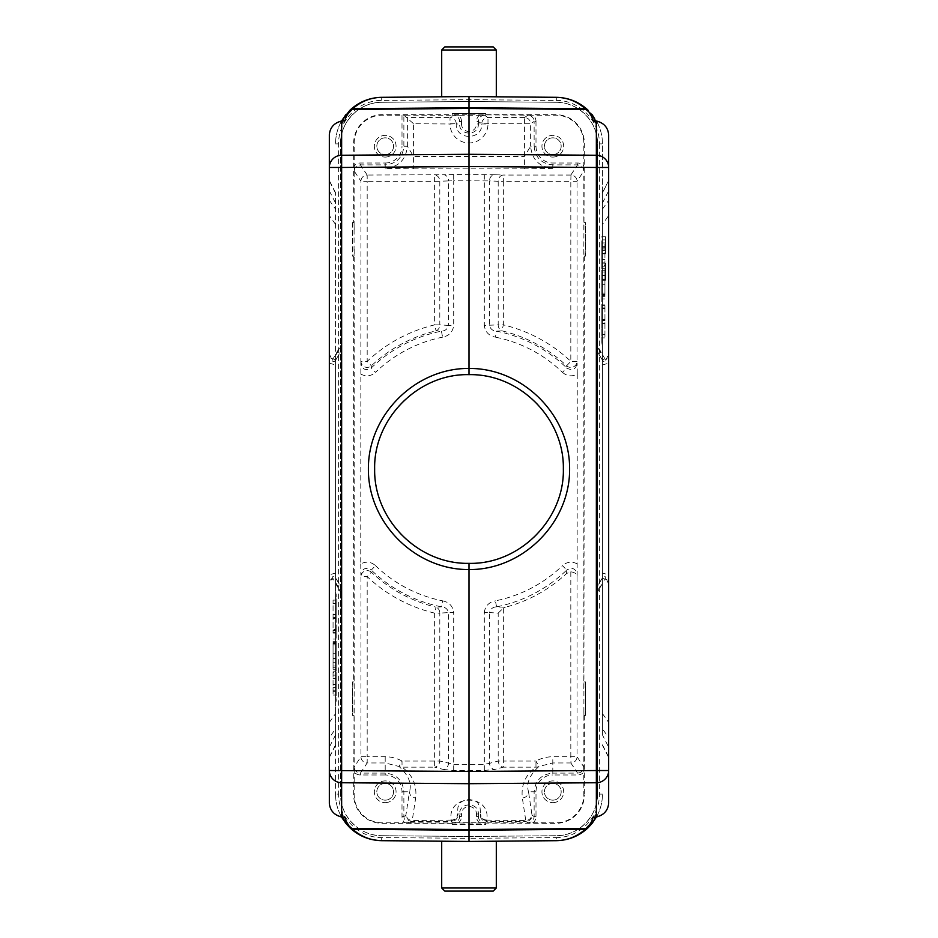 <?xml version="1.0" encoding="UTF-8"?>
<svg xmlns="http://www.w3.org/2000/svg" width="938" height="938" viewBox="0 0 938 938"><rect width="100%" height="100%" fill="white"/><g stroke="black" fill="none" stroke-linecap="round" stroke-linejoin="round"><path stroke-width="0.7" stroke-dasharray="4.69 3.52" d="M333.06 614.847L333.06 633.115L333.06 600.121L333.06 614.847L336.167 614.847L336.167 600.121L336.167 617.673L333.06 617.673M333.06 603.533L336.167 603.533M333.06 600.121L336.167 600.121M333.06 614.261L336.167 614.261M336.167 617.673L336.167 633.115L336.167 629.234L333.06 629.234M333.06 617.239L336.167 617.239M333.06 629.89L336.167 629.89M333.06 633.115L336.167 633.115M333.06 632.611L336.167 632.611M336.167 629.234L336.167 630.055L333.06 630.055M336.167 630.055L336.167 614.413L333.06 614.413M333.06 630.418L336.167 630.418M333.06 618.435L336.167 618.435M336.167 614.413L333.06 614.613M333.06 672.511L333.06 695.046L333.06 672.511L336.167 672.511L336.167 695.046L336.167 672.511M333.06 678.35L336.167 678.35M333.06 691.623L336.167 691.623M333.06 695.046L336.167 695.046M333.06 687.624L336.167 687.624M333.06 684.412L336.167 684.412M333.06 690.251L336.167 690.251M333.06 671.151L336.167 671.151M333.06 667.715L336.167 667.715M333.06 675.149L336.167 675.149M333.06 661.865L333.06 669.286L333.06 658.511L333.06 661.865L336.167 661.865L336.167 658.511L336.167 669.286L336.167 661.865M333.06 669.286L336.167 669.286M333.06 658.511L336.167 658.511M333.06 665.945L336.167 665.945M333.06 643.304L336.167 643.304L336.167 651.887L333.06 651.898L333.06 643.855L336.167 643.855L333.06 643.972L333.06 643.304L333.06 651.875M336.167 651.863L336.167 643.304M333.06 643.14L333.06 662.709L333.06 643.14L336.167 643.14L336.167 662.709L336.167 643.14M333.06 642.612L336.167 642.612M333.06 653.704L336.167 653.704M333.06 658.898L336.167 658.898M333.06 662.709L336.167 662.709M333.06 644.945L336.167 644.945M333.06 641.334L336.167 641.334M333.06 639.071L336.167 639.071M335.546 601.727L335.546 701.261L335.546 593.918L335.546 601.727L336.167 601.727L336.167 593.918L336.167 701.261L336.167 601.727M335.546 728.838L335.546 192.759L335.546 745.241L335.546 728.838L329.332 737.714L329.332 757.529L329.332 180.471L329.332 737.714M343.343 118.786L341.749 126.313L341.749 349.616L335.546 360.368L341.749 349.616L341.749 126.313L343.238 119.02M329.332 353.802L332.181 360.368C332.99 362.127 334.104 362.068 335.546 360.204L335.546 794.123L335.546 577.632L341.749 588.384L335.546 577.796C334.104 575.932 332.99 575.873 332.181 577.632L329.332 584.198L329.332 134.662M342.569 817.139L341.749 811.687L341.749 588.384L341.749 811.687L345.36 822.696M335.546 794.123C335.581 802.26 337.586 809.881 341.538 816.986C337.586 809.881 335.581 802.26 335.546 794.123L338.618 794.123C338.137 817.209 358.597 837.857 381.696 837.575L469 838.338L469 841.445L381.696 840.683L381.696 837.575M385.201 154.594A8.383 8.383 0 0 0 392.459 142.025A8.383 8.383 0 0 0 377.944 142.025A8.383 8.383 0 0 0 385.201 154.594A8.383 8.383 0 0 1 377.944 142.025A8.383 8.383 0 0 1 392.459 142.025A8.383 8.383 0 0 1 385.201 154.594M385.201 157.08A10.857 10.857 0 0 0 394.605 140.782A10.857 10.857 0 0 0 375.798 140.782A10.857 10.857 0 0 0 385.201 157.08A10.857 10.857 0 0 1 375.798 140.782A10.857 10.857 0 0 1 394.605 140.782A10.857 10.857 0 0 1 385.201 157.08M461.508 123.992L461.508 121.471L459.643 121.471L456.22 123.746A6.203 6.203 -123.7 0 0 450.017 117.543L450.017 123.746L456.22 123.746L450.017 123.992A18.983 18.983 0 0 0 469.023 142.975A18.983 18.983 0 0 0 487.983 123.945L481.78 123.968C482.601 140.454 455.446 140.512 456.22 123.992L459.643 123.992C459.069 136.069 478.955 136.069 478.357 123.968L476.492 123.968A7.492 7.492 0 0 1 469.012 131.496A7.492 7.492 0 0 1 461.508 123.992L459.643 123.992L459.643 121.471C459.268 117.707 457.193 115.644 453.429 115.268L484.571 115.268C480.807 115.644 478.732 117.707 478.357 121.471L481.78 123.746L530.627 123.746A6.203 6.203 -123.7 0 0 524.424 117.543L524.424 168.863L552.799 168.383C539.35 167.058 531.952 159.671 530.627 146.222L524.424 156.447L413.576 156.447L413.576 123.746L450.017 123.992M354.165 229.611L354.048 222.564L352.418 222.564L352.418 256.086L354.048 256.086L354.165 165.979A8.079 8.067 56.3 0 1 360.403 163.024L385.201 163.024L385.201 164.889L360.403 164.889C356.639 165.264 354.576 167.327 354.201 171.091L354.165 143.115A27.929 27.929 0 0 1 382.094 115.186L403.868 115.21L413.576 123.746M385.201 168.383L385.201 164.889C396.528 163.798 402.754 157.572 403.868 146.222L407.373 146.222L413.576 156.447L413.576 168.863L385.201 168.383C398.65 167.058 406.048 159.671 407.373 146.222L407.373 117.543L450.017 117.543L453.429 115.268M385.201 800.161A8.383 8.383 0 0 0 392.459 787.592A8.383 8.383 0 0 0 377.944 787.592A8.383 8.383 0 0 0 385.201 800.161A8.383 8.383 0 0 1 377.944 787.592A8.383 8.383 0 0 1 392.459 787.592A8.383 8.383 0 0 1 385.201 800.161M385.201 802.647A10.857 10.857 0 0 0 394.605 786.349A10.857 10.857 0 0 0 375.798 786.349A10.857 10.857 0 0 0 385.201 802.647A10.857 10.857 0 0 1 375.798 786.349A10.857 10.857 0 0 1 394.605 786.349A10.857 10.857 0 0 1 385.201 802.647M552.799 800.161A8.383 8.383 0 0 0 560.056 787.592A8.383 8.383 0 0 0 545.541 787.592A8.383 8.383 0 0 0 552.799 800.161A8.383 8.383 0 0 1 545.541 787.592A8.383 8.383 0 0 1 560.056 787.592A8.383 8.383 0 0 1 552.799 800.161M552.799 802.647A10.857 10.857 0 0 0 562.202 786.349A10.857 10.857 0 0 0 543.395 786.349A10.857 10.857 0 0 0 552.799 802.647A10.857 10.857 0 0 1 543.395 786.349A10.857 10.857 0 0 1 562.202 786.349A10.857 10.857 0 0 1 552.799 802.647M552.799 154.594A8.383 8.383 0 0 0 560.056 142.025A8.383 8.383 0 0 0 545.541 142.025A8.383 8.383 0 0 0 552.799 154.594A8.383 8.383 0 0 1 545.541 142.025A8.383 8.383 0 0 1 560.056 142.025A8.383 8.383 0 0 1 552.799 154.594M552.799 157.08A10.857 10.857 0 0 0 562.202 140.782A10.857 10.857 0 0 0 543.395 140.782A10.857 10.857 0 0 0 552.799 157.08A10.857 10.857 0 0 1 543.395 140.782A10.857 10.857 0 0 1 562.202 140.782A10.857 10.857 0 0 1 552.799 157.08M469 563.351A94.351 94.351 0 0 1 374.649 469A94.351 94.351 0 0 1 469 374.649A94.351 94.351 0 0 1 563.351 469A94.351 94.351 0 0 1 469 563.351M442.619 337.152A134.462 134.462 0 0 0 375.528 372.351L371.284 367.954L371.378 365.82L367.18 361.376A148.157 148.157 0 0 1 434.646 324.876L436.064 330.833L441.411 331.161L442.619 337.152C449.173 335.804 452.866 331.888 453.699 325.416L453.699 180.764L489.46 180.917A6.203 5.159 -87.8 0 1 494.631 174.714L503.354 175.054A6.203 5.159 92.2 0 0 498.195 181.257L489.46 180.917L489.46 325.416C490.41 329.015 492.778 330.938 496.589 331.161L501.936 330.833A6.203 5.159 -91.9 0 1 498.195 324.876L484.301 325.416C485.134 331.888 488.827 335.792 495.381 337.152L496.589 331.161A140.571 140.571 0 0 1 566.716 367.954L566.622 365.82A6.203 6.003 -3.9 0 0 577.034 361.376L577.034 181.257A6.203 6.203 -146.3 0 0 570.82 175.054L577.597 164.889C581.361 165.264 583.424 167.327 583.799 171.091L577.034 181.257L570.82 181.257L570.82 361.376L566.622 365.82A142.048 142.048 0 0 0 501.936 330.833L503.354 324.876A148.157 148.157 0 0 1 570.82 361.376L577.034 361.376L577.14 363.053C575.838 369.49 572.356 371.12 566.716 367.954L562.472 372.351A134.462 134.462 0 0 0 495.381 337.152M436.064 330.833A6.203 5.159 -88.1 0 0 439.805 324.876L434.646 324.876L434.646 181.257L439.805 181.257A6.203 5.159 -92.2 0 0 434.646 175.054L434.646 181.257L367.18 181.257L367.18 175.054A6.203 6.203 146.3 0 0 360.966 181.257L367.18 181.257L367.18 361.376L360.966 361.376A6.203 6.003 -176.1 0 0 371.378 365.82A142.048 142.048 0 0 1 436.064 330.833M360.755 563.926L360.86 574.947C362.174 568.51 365.644 566.88 371.284 570.046L375.528 565.649C371.014 561.721 366.078 561.147 360.755 563.926L360.86 363.053C362.162 369.49 365.632 371.12 371.284 367.954A140.571 140.571 0 0 1 441.411 331.161C445.21 330.938 447.578 329.027 448.54 325.416L439.805 324.876L439.805 181.257L448.54 180.917L448.54 325.416L453.699 325.416M494.631 174.714L453.699 174.562L453.699 180.764L448.54 180.917A6.203 5.159 87.8 0 0 443.369 174.714L367.028 175.054M562.472 372.351C566.998 376.279 571.922 376.853 577.245 374.074L577.14 363.053M570.82 762.946L577.597 773.111L552.799 773.111L552.799 774.976L577.597 774.976L577.597 773.111C581.361 772.736 583.424 770.673 583.799 766.909L577.034 756.743L577.034 576.624C576.929 573.986 574.853 572.391 570.82 571.817L566.564 573.481A142.951 142.951 0 0 1 505.23 607.285L496.589 606.839C492.79 607.062 490.422 608.973 489.46 612.584L498.195 613.124L498.195 761.046A6.203 5.112 75.2 0 0 503.354 767.155L535.973 767.155A6.203 5.909 56.6 0 0 538.951 766.487L552.799 762.946L570.82 762.946A6.203 6.203 -33.7 0 0 577.034 756.743L570.82 756.743L570.972 762.946M577.245 374.074L577.14 574.947C575.838 568.51 572.356 566.88 566.716 570.046L566.564 573.481M498.195 613.124L503.354 608.023L505.23 607.285M570.82 571.817L570.82 756.743L552.799 756.743A35.034 35.034 0 0 0 535.973 761.046L535.973 767.155C525.526 774.729 520.977 784.965 522.325 797.898A6.203 6.109 -8.4 0 0 528.528 791.778C526.03 783.547 529.501 775.116 538.951 766.487L535.973 761.046L503.354 761.046L503.354 767.155L494.631 769.465A6.203 5.112 -104.8 0 1 489.46 763.356L498.195 761.046L503.354 761.046L503.354 608.023M583.799 766.909L583.835 794.885A27.929 27.929 0 0 1 555.906 822.814L527.918 822.79C531.682 822.415 533.757 820.34 534.132 816.588L532.116 815.239A6.203 6.203 -56.3 0 1 525.913 821.442L522.325 797.898M527.918 822.79L525.913 821.442L486.494 821.442L484.571 822.732C480.807 822.356 478.732 820.293 478.357 816.529L480.291 815.239A6.203 6.203 56.3 0 0 486.494 821.442L486.728 820.515A6.203 6.109 -171.6 0 1 480.514 814.395L480.573 814.008C480.96 817.702 483.035 819.742 486.787 820.117C491.242 793.501 446.758 793.501 451.213 820.117A6.203 6.109 -8.4 0 0 457.427 814.008L457.486 814.395A6.203 6.109 171.6 0 1 451.272 820.515L451.506 821.442A6.203 6.203 -56.3 0 0 457.709 815.239L459.643 816.529C459.268 820.293 457.193 822.356 453.429 822.732L451.506 821.442L412.087 821.442L410.082 822.79L382.094 822.814A27.929 27.929 0 0 1 354.165 794.885L354.201 766.909C354.576 770.673 356.639 772.736 360.403 773.111L367.18 762.946L385.201 762.946L399.049 766.487A6.203 5.909 -56.6 0 0 402.027 767.155C412.474 774.729 417.023 784.965 415.675 797.898L412.087 821.442A6.203 6.203 56.3 0 1 405.884 815.239L409.472 791.778A6.203 6.109 8.4 0 0 415.675 797.898M375.528 565.649A134.462 134.462 0 0 0 442.619 600.848L441.411 606.839L436.064 607.167A6.203 5.159 88.1 0 1 439.805 613.124L448.54 612.584C447.59 608.985 445.222 607.062 441.411 606.839A140.571 140.571 0 0 1 371.284 570.046L371.378 572.18A6.203 6.003 -3.9 0 0 360.966 576.624L360.86 574.947M442.619 600.848C449.173 602.208 452.866 606.112 453.699 612.584L448.54 612.584L448.54 763.356A6.203 5.112 104.8 0 1 443.369 769.465L434.646 767.155A6.203 5.112 -75.2 0 0 439.805 761.046L402.027 761.046A35.034 35.034 0 0 0 385.201 756.743L367.18 756.743L367.18 576.624L360.966 576.624L360.966 756.743A6.203 6.203 33.7 0 0 367.18 762.946L367.18 756.743L360.966 756.743L354.201 766.909M443.369 769.465L453.699 770.438L484.301 770.438L484.301 764.329L489.46 763.356L489.46 612.584L484.301 612.584L484.301 764.329L453.699 764.329L439.805 761.046L439.805 613.124L434.646 613.124A148.157 148.157 0 0 1 367.18 576.624L371.378 572.18A142.048 142.048 0 0 0 436.064 607.167L434.646 613.124L434.646 767.155L402.027 767.155L402.027 761.046L399.049 766.487C408.487 775.105 411.97 783.535 409.472 791.778L403.868 791.778C402.777 780.451 396.551 774.225 385.201 773.111L385.201 774.976A16.814 16.814 0 0 1 402.003 791.778L402.003 816.588A8.079 8.067 146.3 0 0 404.958 822.814L555.906 823.318A28.433 28.433 0 0 0 584.339 794.885L583.835 794.885M476.492 816.529L478.357 816.529L478.357 813.985L480.584 813.985L479.975 806.727C477.29 804.405 480.69 801.251 468.367 799.34C458.178 801.603 460.183 804.417 457.99 806.821L457.427 814.008L461.508 814.008A7.492 7.492 0 0 1 468.988 806.504A7.492 7.492 0 0 1 476.492 813.985L476.492 816.529A8.079 8.067 146.3 0 0 479.447 822.767L453.429 822.732M496.589 606.839L495.381 600.848A134.462 134.462 0 0 0 562.472 565.649L566.716 570.046A140.571 140.571 0 0 1 496.589 606.839M484.301 612.584C485.134 606.112 488.827 602.196 495.381 600.848M485.755 113.815L485.755 115.057L485.755 113.439L452.245 113.439L452.245 114.682L382.094 114.682A28.433 28.433 0 0 0 353.661 143.115L353.661 222.564M535.997 121.412L535.997 146.222A16.814 16.814 0 0 0 552.799 163.024L577.597 163.024A8.079 8.067 -56.3 0 1 583.835 165.979L583.835 143.115A27.929 27.929 0 0 0 555.906 115.186L527.918 115.21C531.682 115.585 533.757 117.66 534.132 121.412L535.997 121.412A8.079 8.067 -33.7 0 0 533.042 115.186L452.245 114.682M485.755 114.682L555.906 114.682A28.433 28.433 0 0 1 584.339 143.115L583.835 249.039L583.952 256.086L585.195 256.086L585.582 222.564L584.339 222.564M485.755 115.057L478.72 115.186M484.571 115.268L487.983 117.543A6.203 6.203 123.7 0 0 481.78 123.746L478.357 123.968L478.357 121.471L476.492 121.471L476.492 123.968M479.447 115.233A8.079 8.067 -146.3 0 0 476.492 121.471M461.508 121.471A8.079 8.067 -33.7 0 0 458.553 115.233M583.835 165.979L583.799 171.091M585.195 222.564L583.952 222.564M583.952 256.086L585.582 256.086L585.582 222.564M584.339 256.086L583.835 772.021A8.079 8.067 56.3 0 1 577.597 774.976M585.195 715.436L583.952 715.436L585.582 715.436L585.582 681.914L584.339 681.914M585.195 681.914L583.952 681.914M585.582 715.436L585.582 681.914M583.952 715.436L583.835 708.389M584.339 715.436L584.339 794.885M533.042 822.814A8.079 8.067 33.7 0 0 535.997 816.588L535.997 791.778A16.814 16.814 0 0 1 552.799 774.976M459.28 822.814L452.245 822.943L452.245 824.561L485.755 824.561L485.755 823.318M485.755 824.185L485.755 822.943M452.245 823.318L382.094 823.318A28.433 28.433 0 0 1 353.661 794.885L354.165 688.961L354.048 681.914L352.805 681.914L352.418 715.436L353.661 715.436M452.245 822.943L452.245 824.185M452.245 824.561L485.755 824.561M484.571 822.732L479.447 822.767M458.553 822.767A8.079 8.067 33.7 0 0 461.508 816.529L461.508 814.008M402.003 816.588L403.868 816.588C404.243 820.34 406.318 822.415 410.082 822.79M354.165 708.389L354.165 772.021A8.079 8.067 -56.3 0 0 360.403 774.976L385.201 774.976M352.805 715.436L354.048 715.436M354.048 681.914L352.418 681.914L352.418 715.436M353.661 256.086L353.661 681.914M352.805 256.086L354.048 256.086M352.418 222.564L352.418 256.086M354.048 222.564L352.805 222.564M452.245 113.815L452.245 115.057M485.755 113.439L452.245 113.439M556.269 102.289C578.371 102.019 597.952 121.776 597.494 143.877A41.589 41.589 0 0 0 556.269 102.289L469 101.527L381.731 102.289A41.589 41.589 0 0 0 340.506 143.877C340.048 121.776 359.629 102.019 381.731 102.289L469 101.527L556.269 102.289M340.506 794.123L340.506 143.877L340.506 794.123A41.589 41.589 0 0 0 381.731 835.711C359.629 835.981 340.048 816.224 340.506 794.123M469 836.473L381.731 835.711L469 836.473L556.269 835.711L469 836.473L469 838.338L556.304 837.575L556.316 840.671M597.494 794.123C597.952 816.224 578.371 835.981 556.269 835.711A41.589 41.589 0 0 0 597.494 794.123L597.494 143.877L597.494 794.123M604.94 305.389L601.833 305.389L601.833 308.754L601.833 307.934L604.94 307.934L604.94 308.754L604.94 304.885L604.94 337.879L604.94 307.5M601.833 307.922L604.94 307.922M604.94 308.11L601.833 308.11L601.833 305.389M604.94 320.761L601.833 320.761L601.833 308.11M604.94 304.885L601.833 304.885M601.833 308.754L604.94 308.754M604.94 319.565L601.833 319.565L601.833 323.587L604.94 323.587M601.833 307.5L601.833 319.565M601.833 323.587L604.94 323.387M601.833 323.387L601.833 337.879L601.833 320.327L604.94 320.327M604.94 323.153L601.833 323.153M604.94 334.467L601.833 334.467M604.94 337.879L601.833 337.879M604.94 323.739L601.833 323.739M604.94 265.489L604.94 242.954L604.94 265.489L601.833 265.489L601.833 242.954L601.833 265.489M604.94 259.65L601.833 259.65M604.94 246.377L601.833 246.377M604.94 242.954L601.833 242.954M604.94 250.376L601.833 250.376M604.94 253.588L601.833 253.588M604.94 247.749L601.833 247.749M604.94 266.849L601.833 266.849M604.94 270.285L601.833 270.285M604.94 262.851L601.833 262.851M604.94 276.135L604.94 268.714L604.94 279.489L604.94 276.135L601.833 276.135L601.833 279.489L601.833 268.714L601.833 276.135M604.94 268.714L601.833 268.714M604.94 279.489L601.833 279.489M604.94 272.055L601.833 272.055M604.94 294.696L601.833 294.696L601.833 286.113L604.94 286.102L604.94 294.145L601.833 294.145L604.94 294.028L604.94 294.696L604.94 286.125M601.833 286.137L601.833 294.696M604.94 294.86L604.94 275.291L604.94 294.86L601.833 294.86L601.833 275.291L601.833 294.86M604.94 295.388L601.833 295.388M604.94 284.296L601.833 284.296M604.94 279.102L601.833 279.102M604.94 275.291L601.833 275.291M604.94 293.055L601.833 293.055M604.94 296.666L601.833 296.666M604.94 298.929L601.833 298.929M602.454 240.82L602.454 344.082L602.454 240.82L601.833 240.82L601.833 344.082L601.833 240.82M602.454 236.786L602.454 253.858L602.454 236.786L605.561 236.786L602.454 236.786L605.561 236.786L605.561 248.945L602.454 248.945L602.454 239.894L602.454 248.945L605.561 248.945L605.561 239.894L602.454 239.894L605.561 239.894L605.561 248.945L605.561 236.786L602.454 236.786M602.454 263.168L602.454 280.239L602.454 263.168L605.561 263.168L602.454 263.168L605.561 263.168L605.561 275.584L605.561 263.168L602.454 263.168M602.454 734.923L602.454 192.759L602.454 734.923L608.668 747.211L608.668 757.529L608.668 737.714L602.454 728.838M602.454 578.3L608.668 580.2L608.668 747.211M608.668 580.2L608.668 574.888L602.454 573.001M602.454 364.999L608.668 363.112L608.668 357.8L602.454 359.7M602.454 203.077L608.668 190.789L608.668 357.8M608.668 190.789L608.668 180.471L602.454 193.158M602.454 209.162L608.668 200.286L608.668 180.858M608.668 200.286L608.668 215.529L602.454 224.405M602.454 713.595L608.668 722.471L608.668 215.529M608.668 722.471L608.668 737.714M608.668 134.662L608.668 803.338M596.251 588.384L596.251 593.039L602.454 582.287L602.454 577.632L596.251 588.384L602.454 577.796C603.896 575.932 605.01 575.873 605.819 577.632L596.251 594.2L596.251 588.384M594.657 819.214L596.251 811.687L596.251 593.039M594.762 818.98L596.251 811.687L596.251 594.2M608.668 584.198L605.819 577.632M602.454 360.204L596.251 349.616L602.454 360.368L602.454 355.713L596.251 344.961L596.251 349.616L596.251 343.8L605.819 360.368C605.01 362.127 603.896 362.068 602.454 360.204L602.454 577.796M605.819 360.368L608.668 353.802M596.251 343.8L596.251 126.313L592.64 115.304M595.431 120.861L596.251 126.313L596.251 344.961M596.005 123.429L592.922 120.463M594.762 119.02L595.419 120.791M602.454 355.713L602.454 143.877C602.419 135.74 600.414 128.119 596.462 121.014C600.414 128.119 602.419 135.74 602.454 143.877L602.454 582.287M587.34 109.535L588.114 110.262M469 101.527L469 96.555L556.304 97.318L556.304 100.425L469 99.663L381.696 100.425C358.597 100.143 338.137 120.791 338.618 143.877L338.618 794.123M469 96.555L496.308 96.802L469 96.555M493.212 46.9L444.788 46.9M596.005 814.571L592.922 817.537M596.462 816.986C600.414 809.881 602.419 802.26 602.454 794.123C602.419 802.26 600.414 809.881 596.462 816.986M588.114 827.738L587.34 828.465M444.788 891.1L493.212 891.1M335.546 360.204L335.546 577.796M341.538 121.014C337.586 128.119 335.581 135.74 335.546 143.877C335.581 135.74 337.586 128.119 341.538 121.014M349.886 110.262L350.66 109.535M341.995 123.429L345.078 120.463M345.078 817.537L341.995 814.571M329.332 803.338L329.332 584.198M605.561 263.168L605.561 280.239L605.561 263.168M605.561 236.786L605.561 253.858L605.561 236.786M570.972 175.054L570.82 181.257L503.354 181.257L503.354 324.876L498.195 324.876L498.195 181.257L503.354 181.257L503.249 175.054M524.53 117.543L487.877 117.543M336.167 617.368L333.06 617.368M336.167 609.677L335.546 609.677M335.546 697.18L336.167 697.18M336.167 700.885L335.546 700.885M335.546 693.452L336.167 693.452M336.167 685.502L335.546 685.502M335.546 597.998L336.167 597.998M336.167 594.293L335.546 594.293M335.546 734.923L329.332 747.211M329.332 580.2L335.546 578.3M329.332 757.142L335.546 744.842M329.332 722.471L335.546 713.595M335.546 224.405L329.332 215.529M329.332 200.286L335.546 209.162M335.546 193.158L329.332 180.858M329.332 190.789L335.546 203.077M335.546 359.7L329.332 357.8M329.332 363.112L335.546 364.999M335.546 573.001L329.332 574.888M341.749 344.961L335.546 355.713M335.546 582.287L341.749 593.039M459.28 115.186L402.003 115.186L402.003 146.222L403.868 146.222L403.868 115.21M453.699 174.562L443.369 174.714M484.301 174.562L484.301 325.416M570.82 175.054L503.354 175.054M577.14 574.947L577.034 576.624M486.787 820.117L525.679 820.515A6.203 6.109 171.6 0 0 531.893 814.395L528.528 791.778L534.132 791.778C535.246 780.428 541.472 774.202 552.799 773.111L552.799 756.743M531.893 814.395L532.116 815.239M480.291 815.239L480.514 814.395M385.201 756.743L385.201 773.111L360.403 773.111L360.403 774.976M453.699 770.438L453.699 612.584M451.213 820.117L412.321 820.515A6.203 6.109 -171.6 0 1 406.107 814.395M457.486 814.395L457.709 815.239M484.301 770.438L494.631 769.465M577.245 563.926C571.934 561.147 567.009 561.721 562.472 565.649M360.755 374.074C366.066 376.853 370.991 376.279 375.528 372.351M360.86 363.053L360.966 181.257L354.201 171.091M367.18 175.054L360.403 164.889L360.403 163.024M487.983 123.945L487.983 117.543M524.424 117.543L527.918 115.21M535.997 146.222L534.132 146.222L534.132 121.412L530.627 123.746L530.627 146.222L534.132 146.222C535.223 157.549 541.449 163.775 552.799 164.889L552.799 163.024M552.799 168.383L552.799 164.889L577.597 164.889L577.597 163.024M413.576 168.863L524.424 168.863M583.835 229.611L583.835 176.215M583.835 688.961L583.835 249.039M535.997 816.588L534.132 816.588L534.132 791.778L535.997 791.778M478.72 822.814L522.806 822.814M476.492 813.985L478.357 813.985C478.908 801.931 459.069 801.931 459.643 814.008L459.643 816.529L461.508 816.529M402.003 791.778L403.868 791.778L403.868 816.588L405.884 815.239M354.165 249.039L354.165 688.961M385.201 163.024A16.814 16.814 0 0 0 402.003 146.222M601.833 320.632L604.94 320.632M601.833 237.115L602.454 237.115M601.833 328.323L602.454 328.323M602.454 336.273L601.833 336.273M601.833 252.498L602.454 252.498M602.454 340.002L601.833 340.002M601.833 343.707L602.454 343.707M602.454 244.548L601.833 244.548M602.454 744.842L608.668 757.142M556.304 100.425C579.403 100.143 599.863 120.791 599.382 143.877L602.454 143.877M599.382 143.877L599.382 794.123C599.863 817.209 579.403 837.857 556.304 837.575M381.696 100.425L381.684 97.329M496.308 50.007L441.692 50.007M602.454 794.123L599.382 794.123M441.692 887.993L496.308 887.993M341.749 594.2L332.181 577.632M332.181 360.368L341.749 343.8M335.546 143.877L338.618 143.877M333.06 643.972L336.167 643.972M336.167 701.261L335.546 701.261M335.546 593.918L336.167 593.918M335.546 745.241L329.332 757.529M335.546 192.759L329.332 180.471M601.833 294.028L604.94 294.028M601.833 236.739L602.454 236.739M602.454 344.082L601.833 344.082M602.454 745.241L608.668 757.529M602.454 192.759L608.668 180.471M605.561 275.584L602.454 275.584M605.561 280.239L602.454 280.239M605.561 253.858L602.454 253.858"/><path stroke-width="1.41" d="M594.762 818.98L592.113 823.388L587.34 828.465C578.5 836.344 568.147 840.413 556.304 840.683L469.012 841.445L381.696 840.683C364.096 839.909 350.718 832.006 341.538 816.986L345.888 823.388L342.569 817.139M345.36 822.696L352.008 828.547L469 829.567L469 783.687L596.357 782.749L596.357 770.532L608.668 770.532A12.417 12.229 180 0 1 596.357 782.749L596.357 816.998C603.826 815.134 607.93 810.573 608.668 803.338L608.668 134.662C607.93 127.427 603.826 122.866 596.357 121.002L592.922 120.463A387.054 67.208 -179.5 0 0 589.744 113.51M348.256 113.51A387.054 67.208 179.5 0 0 345.09 120.463L341.643 121.002L341.643 167.468L469 166.542L596.357 167.468L596.357 155.251A12.417 12.229 0 0 1 608.668 167.468L596.357 167.468L596.357 770.532L469 771.458L469 783.687L341.643 782.749A12.417 12.229 180 0 1 329.332 770.532L329.332 167.468A12.417 12.229 0 0 1 341.643 155.251L469 154.313L469 368.435C415.171 368.013 367.989 415.171 368.388 469C367.989 522.829 415.171 569.987 469 569.554L469 563.351C418.231 564.395 373.699 519.511 374.649 469.047C373.476 418.723 418.418 373.394 469 374.649C519.769 373.605 564.301 418.489 563.351 468.953C564.524 519.277 519.582 564.606 469 563.351M592.64 115.304L585.992 109.453A3.107 3.002 133.8 0 1 588.114 110.262L587.34 109.535C578.5 101.656 568.147 97.587 556.304 97.318L469 96.567L556.304 97.318C567.361 97.575 577.022 101.374 585.277 108.738L585.992 109.453L469 108.433L352.008 109.453L352.723 108.738C360.978 101.374 370.639 97.575 381.696 97.329L469 96.555L381.696 97.329L469 96.555L469 154.313L596.357 155.251L596.357 121.002M556.304 97.318L556.304 97.318C568.147 97.587 578.5 101.656 587.34 109.535A3.107 3.072 132.5 0 0 585.277 108.738L469 107.729L352.723 108.738A3.107 3.072 47.5 0 0 350.66 109.535C359.5 101.656 369.853 97.587 381.696 97.318L381.696 97.329C369.853 97.587 359.5 101.656 350.66 109.535L349.886 110.262A3.107 3.002 46.2 0 1 352.008 109.453L348.279 113.51L345.888 114.612L343.343 118.786M608.668 363.112L608.668 574.888M592.113 114.612L594.762 119.02M496.308 50.007L441.692 50.007L444.788 46.9L493.212 46.9L496.308 50.007L496.308 96.555M596.357 816.998L592.922 817.537A387.054 67.208 -0.5 0 1 589.744 824.49M594.657 819.214L592.113 823.388L596.462 816.986L592.113 823.388L589.721 824.49L585.277 829.262C577.022 836.626 567.361 840.425 556.304 840.671L469 841.445L469 830.271L585.277 829.262A3.107 3.072 -132.5 0 0 587.34 828.465C578.5 836.344 568.147 840.413 556.304 840.683L469 841.445L381.696 840.671C370.639 840.425 360.978 836.626 352.723 829.262L352.008 828.547A3.107 3.002 -46.2 0 1 349.886 827.738L350.66 828.465C359.5 836.344 369.853 840.413 381.696 840.683L381.684 840.671M592.113 823.388L588.114 827.738A3.107 3.002 -133.8 0 1 585.992 828.547L469 829.567L469 830.271L352.723 829.262A3.107 3.072 -47.5 0 1 350.66 828.465M469 891.1L444.788 891.1L441.692 887.993L496.308 887.993L493.212 891.1L469 891.1M349.886 827.738L346.087 823.634M345.888 114.612L341.538 121.014L349.886 110.262L343.238 119.02M341.643 121.002C334.174 122.866 330.07 127.427 329.332 134.662L329.332 167.468L341.643 167.468L341.643 816.998L345.078 817.537A387.054 67.208 0.5 0 0 348.256 824.49M341.643 816.998C334.174 815.134 330.07 810.573 329.332 803.338L329.332 770.532L469 771.458L469 569.565C522.829 569.987 570.011 522.829 569.612 469C570.011 415.171 522.829 368.013 469 368.446L469 374.649M593.391 116.429L595.431 120.791M441.692 50.007L441.692 96.555M595.431 817.209L593.391 821.571M441.692 841.445L441.692 887.993M496.308 841.445L496.308 887.993M342.569 120.791L344.609 116.429M344.609 821.571L342.569 817.209"/></g></svg>
